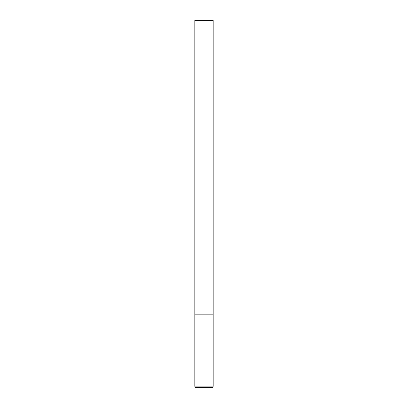 <?xml version="1.0" encoding="UTF-8"?>
<svg xmlns="http://www.w3.org/2000/svg" width="408" height="408" viewBox="0 0 408 408"><rect width="100%" height="100%" fill="white"/><g stroke="black" fill="none" stroke-linecap="round" stroke-linejoin="round"><path stroke-width="0.61" d="M213.18 386.131L213.18 314.16L194.82 314.16L213.18 314.16L213.18 20.4L194.82 20.4L194.82 386.131C194.897 387.014 195.386 387.503 196.289 387.6L211.711 387.6C212.614 387.503 213.104 387.014 213.18 386.131L194.82 386.131"/></g></svg>
